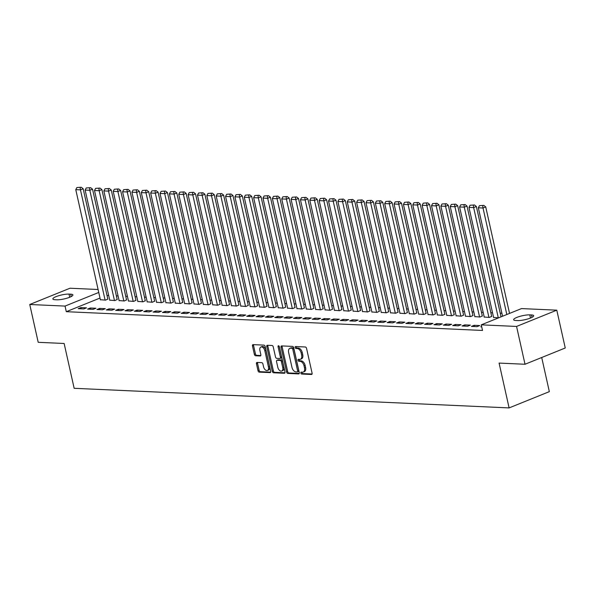 <?xml version="1.0" encoding="UTF-8"?>
<svg xmlns="http://www.w3.org/2000/svg" width="595" height="595" viewBox="0 0 595 595"><rect width="100%" height="100%" fill="white"/><g stroke="black" fill="none" stroke-linecap="round" stroke-linejoin="round"><path stroke-width="0.89" d="M300.854 373.05A1.012 0.61 -112 0 0 301.71 374.039L311.475 374.478A1.443 0.87 -112 0 0 311.713 374.441A1.443 0.87 -112 0 0 312.085 373.147L306.559 348.402A1.443 0.87 -112 0 0 305.332 346.982L295.566 346.543A1.012 0.61 -112 0 0 295.403 346.573A1.012 0.61 -112 0 0 295.142 347.473A1.012 0.61 -112 0 0 295.998 348.469L297.262 348.521A4.611 2.774 -112 0 1 301.182 353.058L301.643 355.118A4.611 2.774 -112 0 1 300.438 359.261A4.611 2.774 -112 0 1 299.687 359.387L298.422 359.328A1.012 0.61 -112 0 0 298.259 359.358A1.012 0.61 -112 0 0 297.998 360.265A1.012 0.61 -112 0 0 298.854 361.254L300.118 361.314A4.611 2.774 -112 0 1 304.045 365.843L304.506 367.903A4.611 2.774 -112 0 1 303.294 372.046A4.611 2.774 -112 0 1 302.55 372.173L301.286 372.113A1.012 0.61 -112 0 0 301.122 372.143A1.012 0.61 -112 0 0 300.854 373.05M301.918 372.143A1.012 0.61 -112 0 0 301.94 372.611A1.012 0.61 -112 0 0 302.803 373.601L312.07 374.017M296.206 346.573A1.012 0.61 -112 0 0 296.228 347.034A1.012 0.61 -112 0 0 297.084 348.03L298.348 348.082L297.262 348.521M299.062 359.358A1.012 0.61 -112 0 0 299.084 359.826A1.012 0.61 -112 0 0 299.94 360.815L301.204 360.868L300.118 361.314M257.07 362.429A1.443 0.87 -112 0 0 256.839 362.474A1.443 0.87 -112 0 0 256.46 363.768L258.007 370.707A1.443 0.87 -112 0 0 259.234 372.128L270.078 372.611A1.443 0.87 -112 0 0 270.316 372.574A1.443 0.87 -112 0 0 270.688 371.28L265.162 346.535A1.443 0.87 -112 0 0 263.935 345.115L253.091 344.631A1.443 0.87 -112 0 0 252.86 344.669A1.443 0.87 -112 0 0 252.481 345.963L254.355 354.345A1.443 0.87 -112 0 0 255.582 355.765L260.223 355.974A1.443 0.87 -112 0 0 260.454 355.936A1.443 0.87 -112 0 0 260.833 354.642L259.903 350.485A3.853 2.321 -112 0 1 260.915 347.019A3.853 2.321 -112 0 1 264.82 350.7L268.457 366.996A3.853 2.321 -112 0 1 267.445 370.462A3.853 2.321 -112 0 1 263.54 366.773L262.938 364.058A1.443 0.87 -112 0 0 261.711 362.645L257.07 362.429M100.005 298.058L66.298 311.691L482.523 330.448L481.266 324.848L521.503 308.582L556.794 310.174L516.564 326.439L481.266 324.848M66.298 311.691L65.041 306.083L29.75 304.491L69.987 288.225L98.093 289.497M556.794 310.174L565.25 347.993L525.013 364.259L499.086 363.084L509.104 407.91L74.152 388.304L64.134 343.479L38.206 342.311L29.75 304.491M525.013 364.259L516.564 326.439M286.589 371.994A1.443 0.87 -112 0 0 287.816 373.415L298.66 373.905A1.443 0.87 -112 0 0 298.891 373.861A1.443 0.87 -112 0 0 299.27 372.567L293.737 347.822A1.443 0.87 -112 0 0 292.509 346.402L281.666 345.918A1.443 0.87 -112 0 0 281.435 345.955A1.443 0.87 -112 0 0 281.056 347.249L286.589 371.994L287.675 371.555A1.443 0.87 -112 0 0 288.902 372.976L299.255 373.437M284.365 373.258L273.529 372.767A1.443 0.87 -112 0 1 272.302 371.354L266.768 346.602A1.443 0.87 -112 0 1 267.148 345.308A1.443 0.87 -112 0 1 267.378 345.271L272.019 345.479A1.443 0.87 -112 0 1 273.246 346.9L275.492 356.933A1.443 0.87 -112 0 0 276.712 358.354L279.791 358.488A1.443 0.87 -112 0 0 280.029 358.45A1.443 0.87 -112 0 0 280.409 357.156L278.073 346.707A1.012 0.61 -112 0 1 278.334 345.799A1.012 0.61 -112 0 1 279.36 346.766L284.983 371.927A1.443 0.87 -112 0 1 284.603 373.221A1.443 0.87 -112 0 1 284.365 373.258L284.797 373.087M509.104 407.91L549.334 391.644L541.71 357.506M90.284 308.002L87.569 309.103L93.184 309.355L95.907 308.255L90.284 308.002L90.559 309.236M109.74 300.14L114.932 300.564L117.185 299.441M109.011 308.85L106.289 309.95L111.905 310.203L114.627 309.103L109.011 308.85L109.287 310.084M128.46 300.981L133.659 301.412L135.905 300.289M127.732 309.69L125.017 310.791L130.632 311.044L133.347 309.943L127.732 309.69L128.007 310.925M147.188 301.829L152.38 302.253L154.633 301.13M146.459 310.538L143.737 311.639L149.352 311.892L152.075 310.791L146.459 310.538L146.734 311.773M165.908 302.669L171.1 303.1L173.353 301.977M165.179 311.378L162.465 312.479L168.08 312.732L170.795 311.631L165.179 311.378L165.455 312.613M184.636 303.517L189.827 303.941L192.081 302.818M183.907 312.226L181.185 313.327L186.8 313.58L189.522 312.479L183.907 312.226L184.182 313.461M203.356 304.357L208.547 304.781L210.801 303.666M202.627 313.067L199.905 314.167L205.528 314.42L208.243 313.32L202.627 313.067L202.902 314.301M222.084 305.205L227.275 305.629L229.521 304.506M221.347 313.915L218.633 315.015L224.248 315.268L226.97 314.167L221.347 313.915L221.63 315.149M240.804 306.046L245.995 306.47L248.249 305.354M240.075 314.755L237.353 315.856L242.976 316.109L245.69 315.008L240.075 314.755L240.35 315.99M259.532 306.894L264.723 307.317L266.969 306.194M258.795 315.603L256.081 316.696L261.696 316.957L264.418 315.856L258.795 315.603L259.07 316.838M278.252 307.734L283.443 308.158L285.697 307.042M277.523 316.443L274.801 317.544L280.424 317.797L283.138 316.696L277.523 316.443L277.798 317.678M296.979 308.582L302.171 309.006L304.417 307.883M296.243 317.291L293.528 318.385L299.144 318.637L301.858 317.544L296.243 317.291L296.518 318.526M315.7 309.422L320.891 309.846L323.145 308.731M314.971 318.132L312.249 319.232L317.864 319.485L320.586 318.385L314.971 318.132L315.246 319.366M334.42 310.27L339.619 310.694L341.865 309.571M333.691 318.98L330.976 320.073L336.591 320.326L339.306 319.232L333.691 318.98L333.966 320.214M353.147 311.111L358.339 311.535L360.592 310.419M352.418 319.82L349.696 320.921L355.312 321.174L358.034 320.073L352.418 319.82L352.694 321.055M371.868 311.959L377.059 312.382L379.312 311.259M371.139 320.668L368.424 321.761L374.039 322.014L376.754 320.921L371.139 320.668L371.414 321.902M390.595 312.799L395.787 313.223L398.033 312.107M389.866 321.508L387.144 322.609L392.76 322.862L395.482 321.761L389.866 321.508L390.141 322.743M409.315 313.647L414.507 314.071L416.76 312.948M408.587 322.356L405.864 323.449L411.487 323.702L414.202 322.609L408.587 322.356L408.862 323.583M428.043 314.487L433.234 314.911L435.481 313.796M427.307 323.197L424.592 324.297L430.207 324.55L432.929 323.449L427.307 323.197L427.589 324.431M446.763 315.335L451.955 315.759L454.208 314.636M446.034 324.044L443.312 325.138L448.935 325.391L451.65 324.297L446.034 324.044L446.31 325.272M465.491 316.176L470.682 316.6L472.928 315.484M464.755 324.885L462.04 325.986L467.655 326.238L470.377 325.138L464.755 324.885L465.03 326.12M484.211 317.023L489.402 317.447L491.656 316.324M481.719 326.871L480.76 326.826L481.63 326.476M501.905 313.245L500.216 313.171M492.541 312.821L490.853 312.747M483.177 312.397L481.489 312.323M473.821 311.981L472.132 311.899M464.457 311.557L462.769 311.483M455.093 311.133L453.405 311.059M445.729 310.709L444.048 310.635M436.373 310.293L434.685 310.211M427.009 309.869L425.321 309.794M417.645 309.445L415.957 309.37M408.282 309.021L406.601 308.946M398.925 308.604L397.237 308.53M389.561 308.18L387.873 308.106M380.198 307.756L378.509 307.682M370.841 307.34L369.153 307.258M361.477 306.916L359.789 306.841M352.114 306.492L350.425 306.418M342.75 306.068L341.069 305.994M333.393 305.651L331.705 305.57M324.03 305.228L322.341 305.153M314.666 304.804L312.977 304.729M305.302 304.38L303.621 304.305M295.946 303.963L294.257 303.881M286.582 303.539L284.893 303.465M277.218 303.115L275.537 303.041M267.862 302.691L266.173 302.617M258.498 302.275L256.809 302.193M249.134 301.851L247.446 301.777M239.77 301.427L238.089 301.353M230.414 301.003L228.725 300.929M221.05 300.587L219.362 300.505M211.686 300.163L209.998 300.088M202.322 299.739L200.641 299.664M192.966 299.315L191.278 299.24M183.602 298.898L181.914 298.816M174.238 298.474L172.557 298.4M164.882 298.05L163.194 297.976M155.518 297.626L153.83 297.552M146.154 297.21L144.466 297.136M136.791 296.786L135.11 296.712M127.434 296.362L125.746 296.288M118.07 295.946L116.382 295.864M108.707 295.522L107.018 295.447M498.558 317.856L493.575 317.44M474.118 325.309L471.404 326.41L477.019 326.662L479.734 325.562L474.118 325.309L474.394 326.543M474.847 316.6L480.039 317.023L482.292 315.9M455.398 324.461L452.676 325.562L458.291 325.815L461.013 324.714L455.398 324.461L455.673 325.696M456.127 315.752L461.318 316.176L463.572 315.06M436.671 323.62L433.956 324.721L439.571 324.974L442.286 323.873L436.671 323.62L436.946 324.855M437.399 314.911L442.598 315.335L444.844 314.212M417.95 322.773L415.228 323.873L420.844 324.126L423.566 323.026L417.95 322.773L418.226 324.007M418.679 314.063L423.871 314.487L426.124 313.372M399.223 321.932L396.508 323.033L402.123 323.286L404.838 322.185L399.223 321.932L399.498 323.167M399.959 313.223L405.15 313.647L407.397 312.524M380.503 321.084L377.78 322.185L383.403 322.438L386.118 321.337L380.503 321.084L380.778 322.319M381.231 312.375L386.423 312.806L388.676 311.683M361.775 320.244L359.06 321.345L364.675 321.597L367.398 320.497L361.775 320.244L362.05 321.478M362.511 311.535L367.703 311.959L369.949 310.835M343.055 319.396L340.333 320.497L345.955 320.75L348.67 319.649L343.055 319.396L343.33 320.631M343.784 310.687L348.975 311.118L351.228 309.995M324.327 318.556L321.612 319.656L327.228 319.909L329.95 318.808L324.327 318.556L324.61 319.79M325.063 309.846L330.255 310.27L332.501 309.147M305.607 317.708L302.885 318.808L308.507 319.061L311.222 317.961L305.607 317.708L305.882 318.942M306.336 308.998L311.527 309.43L313.781 308.307M286.887 316.867L284.165 317.968L289.78 318.221L292.502 317.12L286.887 316.867L287.162 318.102M287.616 308.158L292.807 308.582L295.061 307.466M268.159 316.019L265.444 317.12L271.06 317.373L273.774 316.28L268.159 316.019L268.434 317.254M268.888 307.317L274.079 307.741L276.333 306.618M249.439 315.179L246.717 316.28L252.332 316.533L255.054 315.432L249.439 315.179L249.714 316.414M250.168 306.47L255.359 306.894L257.613 305.778M230.711 314.339L227.997 315.432L233.612 315.685L236.327 314.591L230.711 314.339L230.986 315.566M231.44 305.629L236.639 306.053L238.885 304.93M211.991 313.491L209.269 314.591L214.884 314.844L217.606 313.743L211.991 313.491L212.266 314.725M212.72 304.781L217.911 305.205L220.165 304.09M193.263 312.65L190.549 313.743L196.164 313.996L198.886 312.903L193.263 312.65L193.539 313.877M194 303.941L199.191 304.365L201.437 303.242M174.543 311.802L171.821 312.903L177.444 313.156L180.159 312.055L174.543 311.802L174.818 313.037M175.272 303.093L180.463 303.517L182.717 302.401M155.816 310.962L153.101 312.055L158.716 312.308L161.438 311.215L155.816 310.962L156.091 312.189M156.552 302.253L161.743 302.676L163.989 301.553M137.095 310.114L134.373 311.215L139.996 311.468L142.711 310.367L137.095 310.114L137.371 311.349M137.824 301.405L143.016 301.829L145.269 300.713M118.368 309.274L115.653 310.367L121.268 310.62L123.991 309.526L118.368 309.274L118.65 310.508M119.104 300.564L124.296 300.988L126.542 299.865M99.648 308.426L96.925 309.526L102.548 309.779L105.263 308.679L99.648 308.426L99.923 309.66M100.377 299.716L105.568 300.14L107.821 299.025M80.927 307.585L78.205 308.679L83.821 308.931L86.543 307.838L80.927 307.585L81.203 308.82M55.075 299.724A9.401 1.993 167.4 0 1 52.866 298.958A9.401 1.993 167.4 0 1 58.637 295.737A9.401 1.993 167.4 0 1 68.998 294.094L70.679 294.175A9.401 1.993 167.4 0 1 72.895 294.934A9.401 1.993 167.4 0 1 67.123 298.154A9.401 1.993 167.4 0 1 56.763 299.798L55.075 299.724M98.755 292.457L65.041 306.083M531.469 314.941A9.401 1.993 167.4 0 1 533.685 315.707A9.401 1.993 167.4 0 1 527.906 318.927A9.401 1.993 167.4 0 1 517.553 320.571L515.865 320.497A9.401 1.993 167.4 0 1 513.649 319.731A9.401 1.993 167.4 0 1 519.428 316.51A9.401 1.993 167.4 0 1 529.781 314.867L531.469 314.941L532.004 317.336M303.294 372.046L304.38 371.607A4.611 2.774 -112 0 0 305.592 367.465L304.506 367.903M301.204 360.868A4.611 2.774 -112 0 1 305.131 365.404L305.592 367.465M300.438 359.261L301.524 358.822A4.611 2.774 -112 0 0 302.736 354.68L301.643 355.118M298.348 348.082A4.611 2.774 -112 0 1 302.275 352.619L302.736 354.68M282.164 345.94A1.443 0.87 -112 0 0 282.142 346.811L287.675 371.555M297.217 371.935A1.012 0.61 -112 0 0 297.381 371.905A1.012 0.61 -112 0 0 297.641 370.997L292.792 349.272A1.012 0.61 -112 0 0 291.929 348.283L290.598 348.224A4.611 2.774 -112 0 0 289.854 348.35A4.611 2.774 -112 0 0 288.642 352.493L291.959 367.338A4.611 2.774 -112 0 0 295.886 371.875L297.217 371.935M298.303 371.496A1.012 0.61 -112 0 0 298.467 371.466A1.012 0.61 -112 0 0 298.735 370.559L297.641 370.997M289.854 348.35L290.94 347.904A4.611 2.774 -112 0 1 291.684 347.785L293.015 347.844A1.012 0.61 -112 0 1 293.878 348.834L298.735 370.559M284.96 372.797L274.615 372.329L273.529 372.767M267.869 345.293A1.443 0.87 -112 0 0 267.854 346.164L273.388 370.916A1.443 0.87 -112 0 0 274.615 372.329M280.885 358.049A1.443 0.87 -112 0 0 281.115 358.012A1.443 0.87 -112 0 0 281.495 356.717L279.159 346.275M277.82 367.346A3.853 2.321 -112 0 0 281.718 371.035A3.853 2.321 -112 0 0 282.737 367.569L281.45 361.827A1.443 0.87 -112 0 0 280.223 360.414L277.144 360.272A1.443 0.87 -112 0 0 276.913 360.31A1.443 0.87 -112 0 0 276.534 361.611L277.82 367.346M281.718 371.035L282.811 370.596A3.853 2.321 -112 0 0 283.822 367.13L282.737 367.569M277.805 360.005A1.443 0.87 -112 0 1 277.999 359.871A1.443 0.87 -112 0 1 278.229 359.834L281.309 359.975A1.443 0.87 -112 0 1 282.536 361.388L283.822 367.13M267.445 370.462L268.531 370.023A3.853 2.321 -112 0 0 269.55 366.557L268.457 366.996M260.915 347.019L262.001 346.58A3.853 2.321 -112 0 1 265.906 350.262L269.55 366.557M253.582 344.654A1.443 0.87 -112 0 0 253.567 345.524L255.441 353.906A1.443 0.87 -112 0 0 256.668 355.327L260.818 355.512M257.561 362.452A1.443 0.87 -112 0 0 257.546 363.329L259.1 370.269A1.443 0.87 -112 0 0 260.32 371.689L270.673 372.15M509.536 313.416L485.728 206.911L483.014 208.005L506.821 314.517M502.574 316.235L478.335 207.796L479.444 205.677L483.809 205.387L479.444 205.677M482.716 205.825L483.014 208.005L478.335 207.796M483.809 205.387L485.728 206.911M501.042 316.852L476.372 206.487L473.65 207.588L498.298 317.849M493.619 317.633L468.972 207.372L470.08 205.253L474.446 204.963L470.08 205.253M473.36 205.401L473.65 207.588L468.972 207.372M474.446 204.963L476.372 206.487M491.701 316.518L467.008 206.063L464.286 207.164L488.934 317.425M484.256 317.209L459.608 206.948L460.716 204.836L465.082 204.539L460.716 204.836M463.996 204.978L464.286 207.164L459.608 206.948M465.082 204.539L467.008 206.063M482.337 316.094L457.644 205.639L454.93 206.74L479.577 317.001M474.892 316.793L450.244 206.532L451.36 204.412L455.718 204.122L451.36 204.412M454.632 204.561L454.93 206.74L450.244 206.532M455.718 204.122L457.644 205.639M472.973 315.677L448.288 205.223L445.566 206.316L470.214 316.577M465.528 316.369L440.888 206.108L441.996 203.988L446.362 203.698L441.996 203.988M445.276 204.137L445.566 206.316L440.888 206.108M446.362 203.698L448.288 205.223M463.609 315.253L438.924 204.799L436.202 205.9L460.85 316.161M456.172 315.945L431.524 205.684L432.632 203.564L436.998 203.274L432.632 203.564M435.912 203.713L436.202 205.9L431.524 205.684M436.998 203.274L438.924 204.799M454.253 314.829L429.56 204.375L426.846 205.476L451.486 315.737M446.808 315.529L422.16 205.268L423.276 203.148L427.634 202.85L423.276 203.148M426.548 203.289L426.846 205.476L422.16 205.268M427.634 202.85L429.56 204.375M444.889 314.405L420.196 203.951L417.482 205.052L442.13 315.313M437.444 315.105L412.796 204.844L413.912 202.724L418.278 202.434L413.912 202.724M417.184 202.873L417.482 205.052L412.796 204.844M418.278 202.434L420.196 203.951M435.525 313.989L410.84 203.535L408.118 204.628L432.766 314.889M428.088 314.681L403.44 204.42L404.548 202.3L408.914 202.01L404.548 202.3M407.828 202.449L408.118 204.628L403.44 204.42M408.914 202.01L410.84 203.535M426.161 313.565L401.476 203.111L398.754 204.211L423.402 314.472M418.724 314.257L394.076 203.996L395.184 201.876L399.55 201.586L395.184 201.876M398.464 202.025L398.754 204.211L394.076 203.996M399.55 201.586L401.476 203.111M416.805 313.141L392.112 202.687L389.398 203.787L414.038 314.048M409.36 313.84L384.712 203.579L385.828 201.46L390.186 201.162L385.828 201.46M389.1 201.608L389.398 203.787L384.712 203.579M390.186 201.162L392.112 202.687M407.441 312.717L382.749 202.263L380.034 203.364L404.682 313.625M399.996 313.416L375.356 203.155L376.464 201.036L380.83 200.746L376.464 201.036M379.736 201.184L380.034 203.364L375.356 203.155M380.83 200.746L382.749 202.263M398.077 312.301L373.392 201.846L370.67 202.94L395.318 313.201M390.64 312.992L365.992 202.731L367.1 200.612L371.466 200.322L367.1 200.612M370.38 200.76L370.67 202.94L365.992 202.731M371.466 200.322L373.392 201.846M388.721 311.877L364.028 201.422L361.306 202.523L385.954 312.784M381.276 312.568L356.628 202.307L357.736 200.188L362.102 199.898L357.736 200.188M361.016 200.337L361.306 202.523L356.628 202.307M362.102 199.898L364.028 201.422M379.357 311.453L354.665 200.998L351.95 202.099L376.598 312.36M371.912 312.152L347.264 201.891L348.38 199.771L352.738 199.474L348.38 199.771M351.652 199.92L351.95 202.099L347.264 201.891M352.738 199.474L354.665 200.998M369.993 311.029L345.308 200.575L342.586 201.675L367.234 311.936M362.548 311.728L337.908 201.467L339.016 199.347L343.382 199.057L339.016 199.347M342.296 199.496L342.586 201.675L337.908 201.467M343.382 199.057L345.308 200.575M360.63 310.612L335.944 200.158L333.222 201.259L357.87 311.512M353.192 311.304L328.544 201.043L329.652 198.923L334.018 198.633L329.652 198.923M332.932 199.072L333.222 201.259L328.544 201.043M334.018 198.633L335.944 200.158M351.273 310.188L326.581 199.734L323.866 200.835L348.506 311.096M343.828 310.88L319.18 200.619L320.296 198.499L324.654 198.209L320.296 198.499M323.568 198.648L323.866 200.835L319.18 200.619M324.654 198.209L326.581 199.734M341.909 309.764L317.217 199.31L314.502 200.411L339.15 310.672M334.464 310.464L309.817 200.203L310.932 198.083L315.298 197.793L310.932 198.083M314.205 198.232L314.502 200.411L309.817 200.203M315.298 197.793L317.217 199.31M332.546 309.341L307.86 198.894L305.138 199.987L329.786 310.248M325.108 310.04L300.46 199.779L301.568 197.659L305.934 197.369L301.568 197.659M304.848 197.808L305.138 199.987L300.46 199.779M305.934 197.369L307.86 198.894M323.182 308.924L298.497 198.47L295.774 199.57L320.422 309.831M315.744 309.616L291.096 199.355L292.204 197.235L296.57 196.945L292.204 197.235M295.484 197.384L295.774 199.57L291.096 199.355M296.57 196.945L298.497 198.47M313.825 308.5L289.133 198.046L286.418 199.147L311.059 309.407M306.38 309.192L281.733 198.931L282.848 196.819L287.207 196.521L282.848 196.819M286.121 196.96L286.418 199.147L281.733 198.931M287.207 196.521L289.133 198.046M304.462 308.076L279.769 197.622L277.054 198.723L301.702 308.983M297.017 308.775L272.376 198.514L273.484 196.395L277.85 196.105L273.484 196.395M276.757 196.543L277.054 198.723L272.376 198.514M277.85 196.105L279.769 197.622M295.098 307.652L270.413 197.205L267.691 198.299L292.338 308.56M287.66 308.351L263.012 198.09L264.12 195.971L268.486 195.681L264.12 195.971M267.4 196.119L267.691 198.299L263.012 198.09M268.486 195.681L270.413 197.205M285.741 307.236L261.049 196.781L258.327 197.882L282.975 308.143M278.296 307.927L253.649 197.666L254.757 195.547L259.123 195.257L254.757 195.547M258.037 195.696L258.327 197.882L253.649 197.666M259.123 195.257L261.049 196.781M276.377 306.812L251.685 196.357L248.97 197.458L273.618 307.719M268.933 307.503L244.285 197.243L245.4 195.13L249.759 194.833L245.4 195.13M248.673 195.272L248.97 197.458L244.285 197.243M249.759 194.833L251.685 196.357M267.014 306.388L242.329 195.934L239.607 197.034L264.254 307.295M259.569 307.087L234.928 196.826L236.037 194.706L240.402 194.416L236.037 194.706M239.316 194.855L239.607 197.034L234.928 196.826M240.402 194.416L242.329 195.934M257.65 305.964L232.965 195.517L230.243 196.61L254.891 306.871M250.212 306.663L225.564 196.402L226.673 194.282L231.038 193.992L226.673 194.282M229.953 194.431L230.243 196.61L225.564 196.402M231.038 193.992L232.965 195.517M248.293 305.547L223.601 195.093L220.886 196.194L245.527 306.455M240.849 306.239L216.201 195.978L217.316 193.858L221.675 193.568L217.316 193.858M220.589 194.007L220.886 196.194L216.201 195.978M221.675 193.568L223.601 195.093M238.93 305.123L214.237 194.669L211.522 195.77L236.17 306.031M231.485 305.815L206.837 195.562L207.953 193.442L212.318 193.144L207.953 193.442M211.225 193.583L211.522 195.77L206.837 195.562M212.318 193.144L214.237 194.669M229.566 304.7L204.881 194.245L202.159 195.346L226.807 305.607M222.128 305.399L197.481 195.138L198.589 193.018L202.954 192.728L198.589 193.018M201.869 193.167L202.159 195.346L197.481 195.138M202.954 192.728L204.881 194.245M220.202 304.283L195.517 193.829L192.795 194.922L217.443 305.183M212.765 304.975L188.117 194.714L189.225 192.594L193.591 192.304L189.225 192.594M192.505 192.743L192.795 194.922L188.117 194.714M193.591 192.304L195.517 193.829M210.846 303.859L186.153 193.405L183.439 194.505L208.079 304.766M203.401 304.551L178.753 194.29L179.869 192.17L184.227 191.88L179.869 192.17M183.141 192.319L183.439 194.505L178.753 194.29M184.227 191.88L186.153 193.405M201.482 303.435L176.789 192.981L174.075 194.082L198.723 304.342M194.037 304.134L169.397 193.873L170.505 191.754L174.871 191.456L170.505 191.754M173.777 191.902L174.075 194.082L169.397 193.873M174.871 191.456L176.789 192.981M192.118 303.011L167.433 192.557L164.711 193.658L189.359 303.919M184.681 303.71L160.033 193.449L161.141 191.33L165.507 191.04L161.141 191.33M164.421 191.478L164.711 193.658L160.033 193.449M165.507 191.04L167.433 192.557M182.762 302.595L158.069 192.14L155.347 193.234L179.995 303.495M175.317 303.286L150.669 193.025L151.777 190.906L156.143 190.616L151.777 190.906M155.057 191.054L155.347 193.234L150.669 193.025M156.143 190.616L158.069 192.14M173.398 302.171L148.705 191.716L145.991 192.817L170.639 303.078M165.953 302.862L141.305 192.601L142.421 190.482L146.787 190.192L142.421 190.482M145.693 190.631L145.991 192.817L141.305 192.601M146.787 190.192L148.705 191.716M164.034 301.747L139.349 191.292L136.627 192.393L161.275 302.654M156.589 302.446L131.949 192.185L133.057 190.065L137.423 189.768L133.057 190.065M136.337 190.214L136.627 192.393L131.949 192.185M137.423 189.768L139.349 191.292M154.67 301.323L129.985 190.869L127.263 191.969L151.911 302.23M147.233 302.022L122.585 191.761L123.693 189.641L128.059 189.351L123.693 189.641M126.973 189.79L127.263 191.969L122.585 191.761M128.059 189.351L129.985 190.869M145.314 300.906L120.621 190.452L117.907 191.545L142.547 301.806M137.869 301.598L113.221 191.337L114.337 189.217L118.695 188.927L114.337 189.217M117.609 189.366L117.907 191.545L113.221 191.337M118.695 188.927L120.621 190.452M135.95 300.482L111.258 190.028L108.543 191.129L133.191 301.39M128.505 301.174L103.865 190.913L104.973 188.793L109.339 188.503L104.973 188.793M108.245 188.942L108.543 191.129L103.865 190.913M109.339 188.503L111.258 190.028M126.586 300.058L101.901 189.604L99.179 190.705L123.827 300.966M119.149 300.758L94.501 190.497L95.609 188.377L99.975 188.079L95.609 188.377M98.889 188.526L99.179 190.705L94.501 190.497M99.975 188.079L101.901 189.604M117.222 299.635L92.537 189.18L89.815 190.281L114.463 300.542M109.785 300.334L85.137 190.073L86.245 187.953L90.611 187.663L86.245 187.953M89.525 188.102L89.815 190.281L85.137 190.073M90.611 187.663L92.537 189.18M107.866 299.218L83.174 188.764L80.459 189.864L105.099 300.118M100.421 299.91L75.773 189.649L76.889 187.529L81.247 187.239L76.889 187.529M80.161 187.678L80.459 189.864L75.773 189.649M81.247 187.239L83.174 188.764M302.803 373.601L301.71 374.039M297.084 348.03L295.998 348.469M299.94 360.815L298.854 361.254M305.131 365.404L304.045 365.843M302.275 352.619L301.182 353.058M311.906 374.307L311.475 374.478M282.142 346.811L281.056 347.249M299.084 373.727L298.66 373.905M288.902 372.976L287.816 373.415M293.878 348.834L292.792 349.272M293.015 347.844L291.929 348.283M291.684 347.785L290.598 348.224M273.388 370.916L272.302 371.354M267.854 346.164L266.768 346.602M281.495 356.717L280.409 357.156M279.159 346.268L278.073 346.707M282.536 361.388L281.45 361.827M281.309 359.975L280.223 360.414M278.229 359.834L277.144 360.272M265.906 350.262L264.82 350.7M260.647 355.803L260.223 355.974M256.668 355.327L255.582 355.765M255.441 353.906L254.355 354.345M253.567 345.524L252.481 345.963M270.509 372.44L270.078 372.611M260.32 371.689L259.234 372.128M259.1 370.269L258.007 370.707M257.546 363.329L256.46 363.768M529.781 314.867L530.487 318.028M68.998 294.094L69.704 297.262M70.679 294.175L71.214 296.57M298.467 371.466L297.381 371.905M281.115 358.012L280.029 358.45M277.999 359.871L276.913 360.31"/></g></svg>
